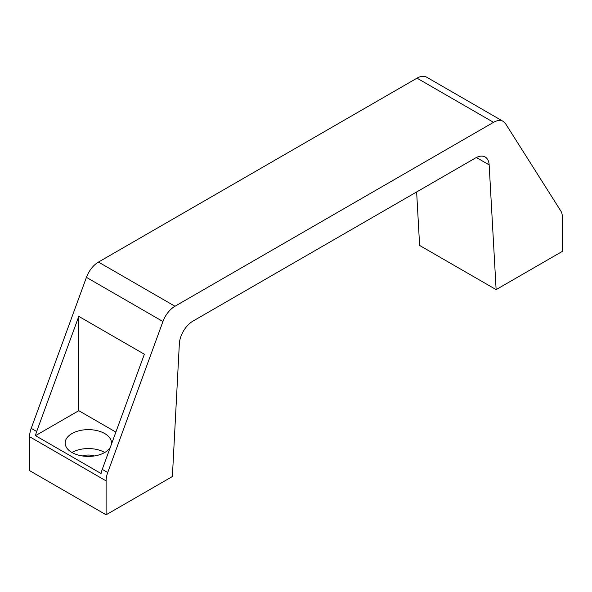 <?xml version="1.0" encoding="UTF-8"?>
<svg xmlns="http://www.w3.org/2000/svg" width="592" height="592" viewBox="0 0 592 592"><rect width="100%" height="100%" fill="white"/><g stroke="black" fill="none" stroke-linecap="round" stroke-linejoin="round"><path stroke-width="0.89" d="M98.472 262.071L174.98 306.242L493.528 122.329L417.02 78.159L98.472 262.071A19.321 11.152 120 0 0 86.432 277.359L31.213 428.349A19.321 11.152 120 0 0 29.6 436.726L29.6 470.625L106.101 514.796L106.101 480.896L29.6 436.726M417.02 78.159A19.321 11.152 -60 0 1 426.684 77.204L503.185 121.375A19.321 11.152 -60 0 1 505.568 123.706L560.787 210.944A19.321 11.152 -60 0 1 562.4 217.456L562.4 251.356L496.126 289.621L489.155 164.887L476.375 157.502M416.635 191.963L419.617 245.451L496.126 289.621M489.155 164.887A19.321 11.152 -60 0 0 485.181 157.006A19.321 11.152 -60 0 0 475.524 157.968L192.985 321.086A19.321 11.152 120 0 0 179.346 343.745L172.383 476.538L106.101 514.796M493.528 122.329A19.321 11.152 -60 0 1 503.185 121.375M174.98 306.242A19.321 11.152 120 0 0 162.933 321.523L107.722 472.52A19.321 11.152 120 0 0 106.101 480.896M115.884 432.101L78.78 410.685L35.498 435.668L101.077 473.533A19.321 11.152 120 0 1 102.253 469.36L107.722 472.52M78.78 410.685L78.78 316.372L144.359 354.231L102.253 469.36M35.498 435.668A19.321 11.152 120 0 1 36.682 431.501L78.78 316.372M82.377 455.958A11.981 6.919 180 0 1 94.313 455.958M71.95 452.488A23.184 13.387 180 0 1 104.74 452.488A23.184 13.387 180 0 1 79.476 455.389A23.184 13.387 180 0 1 65.157 443.023A23.184 13.387 180 0 1 71.95 433.559A23.184 13.387 180 0 1 97.214 430.658A23.184 13.387 180 0 1 111.525 443.023A23.184 13.387 180 0 1 111.422 444.289M110.341 447.249A23.184 13.387 180 0 1 104.74 452.488M36.682 431.501L31.213 428.349M86.432 277.359L162.933 321.523"/></g></svg>
